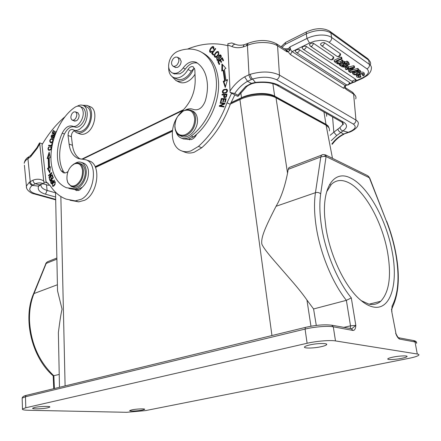 <?xml version="1.0" encoding="UTF-8"?>
<svg xmlns="http://www.w3.org/2000/svg" width="441" height="441" viewBox="0 0 441 441"><rect width="100%" height="100%" fill="white"/><g stroke="black" fill="none" stroke-linecap="round" stroke-linejoin="round"><path stroke-width="0.66" d="M342.646 62.876L342.034 62.953L343.026 61.773L342.277 61.266L340.871 63.091L337.133 63.548L337.867 64.039L340.463 63.691L339.35 65.036L340.088 65.533L341.626 63.548L345.06 63.162L344.807 61.746L344.09 61.255L344.344 62.672L342.646 62.876L342.552 62.352M345.06 63.162L344.344 62.672M342.96 61.387L344.09 61.255M343.026 61.773L342.773 60.351L342.023 59.838L342.277 61.266M340.871 63.091L340.617 61.674L342.023 59.838M337.828 62.016L340.617 61.674M339.35 65.036L339.146 63.868M353.693 65.726L353.947 67.126L345.529 69.187L346.191 69.634L348.644 69.011L350.215 70.075L348.655 71.288L349.349 71.756L354.57 67.556L354.316 66.15L353.693 65.726L348.351 67.032M346.4 67.512L345.281 67.787L345.529 69.187M349.123 69.336L348.407 69.898L348.655 71.288M336.985 56.305L337.211 56.459C339.024 57.087 340.165 56.42 340.634 54.458L340.369 53.725L324.521 42.755L323.435 42.562L321.577 42.998L320.491 44.094L321.219 45.489M320.601 44.558L320.491 44.094M330.221 59.496L330.436 59.64C332.227 60.257 333.357 59.596 333.815 57.655L333.545 56.928L313.457 43.301L312.355 43.108L310.508 43.543L309.444 44.624L310.21 46.062M309.549 45.092L309.444 44.624M352.723 81.833L352.921 81.965C354.641 82.533 355.711 81.899 356.124 80.058L355.893 79.452L306.241 46.404L304.929 46.101L303.088 46.531L302.052 47.589L302.846 49.05M302.157 48.047L302.052 47.589M346.301 84.689L346.483 84.81C348.186 85.367 349.244 84.733 349.652 82.919L349.415 82.307L299.45 49.728L298.138 49.431L296.313 49.855L295.299 50.891L296.115 52.374M295.398 51.338L295.299 50.891M334.124 60.268L341.075 57.032L341.328 58.466L334.372 61.696L334.124 60.268M334.372 61.696L337.04 63.487L338.01 63.041L337.762 61.619L337.095 61.167M338.01 63.041L335.992 61.679L341.973 58.907L341.72 57.473L341.075 57.032M357.772 68.405L358.031 69.799L349.812 72.197L350.297 72.522L358.511 70.13L358.252 68.735L357.772 68.405L351.091 70.356M358.632 71.486L358.847 72.892L359.503 72.258L357.508 71.552L357.1 71.872L357.811 73.675C355.501 75.339 353.776 75.268 352.64 73.46L353.985 72.296L354.647 72.649L353.814 73.355C354.553 74.507 355.479 74.656 356.598 73.812L355.92 72.026C357.965 70.461 359.553 70.516 360.683 72.186L359.498 73.25L358.847 72.892M360.584 71.646L360.429 70.803L358.379 69.43M355.898 72.252L355.661 70.968M356.085 72.732L354.283 72.859M352.464 71.889L352.491 72.633M357.695 73.057L357.397 71.602M349.294 64.083L348.506 62.153L346.962 61.09L347.221 62.506L340.303 65.681L340.243 65.329M344.862 62.054L346.962 61.09M360.986 77.081C358.015 77.715 356.504 77.362 356.455 76.017C357.552 73.426 365.242 72.55 364.487 74.832L363.494 75.902L362.673 75.615L363.384 74.871C363.152 72.886 357.419 74.97 357.59 75.979L358.974 76.877L360.655 76.569L360.986 77.081L360.402 75.191L358.026 75.405M362.612 74.099L362.673 75.615M364.382 74.253L364.233 73.454C364.2 72.374 363.02 71.944 360.688 72.17M358.809 72.693L357.761 73.195M356.179 74.799L356.317 75.246M346.72 65.726L346.902 66.718L345.898 67.175L347.491 68.25L348.489 67.798L348.241 66.393L347.221 65.703M347.271 85.063L345.127 85.576L346.665 84.898M286.893 50.307L288.006 51.663L289.726 50.572L289.77 50.103L288.045 48.918C286.887 49.552 286.507 50.015 286.893 50.307L287.141 51.922L288.006 51.663L290.371 54.535L343.517 88.222L345.264 88.084L346.08 89.336L345.303 87.665M345.038 86.645L345.264 88.084L345.391 86.138M345.612 85.879L345.369 86.171M289.77 50.103L290.024 46.878L288.254 48.747L284.395 48.863M290.371 54.535L292.096 51.597C290.873 50.616 290.184 49.039 290.024 46.878L306.991 38.461C311.192 36.427 315.717 35.291 320.552 35.048C325.364 34.905 329.063 35.721 331.649 37.485L369.47 64.441L368.648 60.108L330.844 32.893C324.278 29.332 316.076 29.652 306.236 33.847L306.991 38.461L309.51 43.047L292.096 51.597L345.127 85.576L343.517 88.222M289.726 50.572L288.045 48.918M251.513 79.441C250.152 78.476 249.314 76.916 249.005 74.761L244.661 76.833L247.517 81.309L252.566 79.038C251.353 78.024 250.626 76.425 250.389 74.242L249.005 74.761L247.429 45.384L248.013 43.323L248.553 43.091M244.088 44.739C240.775 45.489 237.991 45.373 235.731 44.403L231.757 42.937L227.887 43.714L227.81 45.037L230.108 92.445L237.622 96.325L238.322 96.127L237.881 95.179L234.678 93.52C238.234 88.266 242.511 84.198 247.517 81.309L251.364 83.338L255.416 82.417L252.566 79.038C261.932 76.414 269.925 76.646 276.546 79.733L353.302 124.059C356.94 126.821 355.259 129.56 348.247 132.289L349.217 132.228C349.437 132.46 357.833 128.733 358.048 124.571C358.759 122.863 358.059 121.369 355.959 120.09L353.61 94.115L352.425 92.197L345.292 87.654M348.726 132.399L347.299 132.598L348.247 132.289L342.988 130.905C341.312 130.481 340.309 129.345 339.983 127.504L333.826 132.206L332.564 116.887M279.125 85.411L277.141 85.367C272.053 82.704 264.898 81.833 255.67 82.754L255.416 82.417C265.35 81.364 273.249 82.357 279.125 85.411L343.655 122.229C347.679 124.831 347.458 127.719 342.988 130.905L336.681 135.569L333.826 132.206L330.166 135.31M337.861 129.081C338.39 130.867 339.421 132.002 340.948 132.493L343.6 134.047C339.002 136.297 335.105 139.593 331.908 143.948L331.83 143.909M347.299 132.598L343.6 134.047L347.728 132.735M332.486 158.336L326.103 125.222C328.81 126.754 329.885 128.662 329.317 130.938M26.647 395.268L26.091 395.417L25.462 396.779L22.149 398.096L22.48 408.994C22.033 409.728 23.963 410.147 28.268 410.262L126.55 412.313L145.497 410.604L408.906 358.34C414.171 357.276 417.423 356.256 418.669 355.286C419.303 354.696 418.845 354.272 417.285 354.013L335.491 340.915C330.122 339.967 316.324 341.102 307.112 343.269L305.073 329.085L25.462 396.779L25.81 407.76L307.112 343.269M396.409 334.576L395.638 333.198C396.878 336.566 398.245 338.534 399.739 339.112L398.443 337.701M142.355 410.091L144.615 409.375C145.756 408.526 136.611 408.851 131.969 409.838L129.77 410.543C128.689 411.398 137.735 411.067 142.355 410.091M22.48 408.994L25.81 407.76M401.63 358.351C404.48 357.767 406.238 357.216 406.9 356.692C408.592 355.452 399.772 355.7 393.08 357.105C390.274 357.684 388.554 358.23 387.926 358.737C386.305 359.983 394.993 359.724 401.63 358.351M321.368 346.648C324.08 346.036 325.783 345.419 326.478 344.812C328.765 343.037 317.41 343.104 309.67 344.945C307.019 345.562 305.365 346.163 304.709 346.758C302.537 348.533 313.711 348.44 321.368 346.648M47.821 407.793L49.767 407.093C51.167 405.99 39.525 406.271 34.58 407.473L32.7 408.162C31.399 409.265 42.904 408.972 47.821 407.793M59.221 374.453L53.185 375.831L53.736 388.686M58.581 342.685L58.372 332.542C59.937 320.293 61.167 312.52 62.071 309.235L57.534 290.828L57.391 283.855M45.655 263.905L46.597 262.66L45.666 263.762M46.597 262.66L47.385 261.816L48.901 261.21M230.753 103.012L240.13 98.597L239.937 99.545C250.835 94.198 268.47 93.382 276.011 97.819L275.405 96.932C267.781 92.527 250.863 93.31 240.13 98.597L240.4 98.47M95.129 166.687L172.53 130.222M230.864 102.736L241.492 97.726C251.53 92.814 267.72 92.064 274.677 96.149L326.373 124.522L328.143 125.999L329.063 128.028M350.286 328.677L350.512 325.822L346.372 300.343L313.579 308.959L306.953 300.051C303.507 295.057 298.728 289.004 292.603 281.893L274.214 260.725C267.406 252.919 263.288 247.412 261.877 244.209C260.896 238.068 263.944 229.882 276.055 206.283C281 197.915 284.831 186.885 287.543 173.192L276.011 97.819L326.103 125.222L325.502 124.384L275.487 96.976M276.055 206.283L315.453 192.684C314.003 202.458 314.251 213.791 316.197 226.674C320.183 253.173 332.31 282.653 346.372 300.343L351.301 297.918C337.525 281.11 325.469 252.263 321.517 226.332C319.637 214.045 319.356 203.229 320.69 193.886L326.064 156.538L325.849 155.16L325.43 154.857M351.405 328.887L353.032 330.458C354.696 330.43 355.628 328.743 355.821 325.397L351.516 328.909M350.38 177.938C334.835 169.956 322.399 185.854 324.708 216.862L325.982 227.942C330.188 255.725 344.895 286.507 359.751 299.378C364.249 303.369 368.533 305.856 372.612 306.831C390.483 311.407 398.504 284.07 392.203 251.877C386.503 219.778 367.8 185.893 350.38 177.938M320.69 193.886C319.278 192.546 317.531 192.144 315.453 192.684L320.8 156.963L324.24 156.318L326.07 156.538L369.36 177.767L369.916 178.467M290.178 167.1L288.998 167.552L288.182 169.338L287.543 173.192M330.353 184.718L329.653 184.41M369.878 178.357L368.274 176.202L369.36 177.767L386.509 221.454C390.566 231.828 393.598 242.379 395.61 253.106C399.711 275.961 398.532 293.618 392.077 306.087L392.341 307.873L391.492 309.334M368.274 176.202L367.149 175.419M324.24 156.318L325.849 155.16M288.182 169.338L320.8 156.963L321.561 155.155L322.547 154.725M316.291 325.43L313.579 308.959M361.207 300.63L368.687 304.047C373.362 305.122 377.375 304.202 380.715 301.28C389.287 292.118 391.569 275.763 387.562 252.202C382.226 221.779 364.409 189.669 347.855 182.298C341.45 179.366 335.959 180.049 331.384 184.344L326.643 191.807M68.884 188.478L75.009 189.602L77.622 189.47L82.23 187.32C86.822 182.938 88.878 177.376 88.404 170.623C87.82 166.77 86.243 164.278 83.674 163.164L83.09 162.966M70.02 200.253L78.719 201.857L84.76 200.225C98.095 193.66 101.441 164.603 89.435 160.987L88.558 160.689M80.389 159.069C76.023 156.583 73.377 151.985 72.462 145.282L71.403 136.71C71.31 134.075 72.214 132.107 74.127 130.812L75.02 130.536M78.393 190.578L77.655 189.465M77.01 132.851L79.942 133.932C82.009 134.742 84.248 134.406 86.651 132.928C95.41 127.973 97.985 109.313 90.322 106.755L90.135 106.678M82.638 105.267L87.026 105.416C94.688 107.968 92.092 126.705 83.327 131.694C80.918 133.176 78.685 133.518 76.613 132.708L74.127 130.812M74.105 130.194L77.114 131.308C78.978 132.035 80.99 131.732 83.151 130.393C91.022 125.906 93.349 109.098 86.464 106.799L86.287 106.728M77.225 106.237C79.341 104.975 81.309 104.715 83.14 105.454C88.674 107.4 88.597 119.687 82.936 126.269L79.799 129.141C77.638 130.486 75.626 130.795 73.763 130.067L72.539 129.417C69.772 129.389 68.272 131.418 68.041 135.503L69.094 144.102C70.108 151.445 73.112 156.224 78.101 158.435L86.045 159.84C98.045 163.457 94.666 192.634 81.326 199.244L75.279 200.887L66.106 199.112C59.783 196.692 54.579 192.337 50.494 186.052L45.98 181.543L42 144.769C48.554 133.529 56.239 124.164 65.064 116.683M39.359 143.209L39.662 142.895L42.529 143.871M48.152 183.202L43.786 181.918L44.199 184.068L48.008 185.22L49.888 185.176M39.662 142.895L43.786 181.918M55.682 199.371L35.087 193.654C29.134 191.626 28.18 188.875 32.237 185.402L38.593 186.146L39.431 184.928L42.237 183.936L44.012 183.958M41.812 184.018L39.431 184.928L35.434 183.721C33.979 183.131 33.169 181.946 33.014 180.176L29.426 182.1C29.745 183.776 30.683 184.878 32.237 185.402L35.434 183.721C38.13 182.712 40.699 182.646 43.135 183.539L44.117 184.013M55.638 197.033L45.495 194.189C39.602 192.392 37.303 189.707 38.593 186.146L41.145 184.625M31.261 155.028L29.47 156.373M39.486 143L36.835 147.774L30.826 155.392L30.627 156.748L37.204 148.341L36.917 147.608M28.897 156.748L28.351 157.101C26.058 158.506 24.679 160.568 24.211 163.28C24.503 161.638 25.738 160.094 27.932 158.655L28.511 158.28L28.93 156.726L28.351 157.101L27.932 158.655L30.231 181.582C30.523 183.28 31.405 184.426 32.866 185.011M54.425 180.419L54.254 180.038L52.997 181.471L52.258 180.209C51.261 180.43 50.737 181.152 50.698 182.376L51.327 183.947L54.425 180.419M52.391 183.858L52.661 186.328C53.422 186.521 54.26 185.777 55.169 184.09L54.904 181.604C54.045 181.51 53.201 182.26 52.391 183.858L52.727 183.958M52.402 175.121L52.292 174.708L49.712 176.995L51.834 172.999L51.718 172.558L48.444 175.468L48.549 175.882L51.123 173.594L49.001 177.585L49.116 178.032L52.402 175.121M50.081 157.591L49.166 152.151L47.137 158.573L48.207 158.214L48.516 167.812L47.452 168.473L49.839 172.861L50.379 166.659L49.464 167.227L49.16 157.9L50.081 157.591M53.328 177.833L52.529 175.535L52.154 175.915L52.81 177.806L51.718 178.908L51.128 177.205L50.759 177.585L51.343 179.289L50.368 180.275L49.739 178.456L49.364 178.837L50.131 181.064L53.328 177.833M51.112 138.728C49.486 140.1 49.32 141.401 50.61 142.636L51.784 142.636C53.405 141.379 53.576 140.073 52.303 138.722L51.112 138.728L52.556 138.854M51.806 146.015L52.402 143.325L52.021 143.303L51.547 145.42L48.692 145.238L48.565 145.8L51.806 146.015M52.733 138.298L53.35 138.254C54.524 137.217 54.739 136.131 53.995 134.99C53.526 133.987 52.336 137.145 51.663 137.14C51.25 136.33 51.52 135.679 52.473 135.205L52.622 134.659C51.173 135.194 50.798 136.203 51.503 137.686C51.966 137.901 52.545 137.3 53.234 135.878L53.841 135.536L54.111 136.17L52.733 138.298M55.037 134.72L56.255 131.639L55.913 131.468L54.916 134.003L53.94 133.513L54.838 131.231L54.502 131.065L53.604 133.342L52.727 132.901L53.686 130.47L53.35 130.304L52.176 133.276L55.037 134.72M50.428 147.129L50.985 147.542C51.228 149.047 50.528 149.769 48.879 149.725C48.069 149.036 48.201 148.215 49.276 147.261L49.271 146.704C47.788 147.878 47.606 149.075 48.714 150.298C51.128 150.177 51.806 148.942 50.759 146.594L50.428 147.129M64.695 172.949L63.449 171.521C61.608 168.324 60.434 164.548 59.915 160.188C59.033 151.544 60.544 142.812 64.447 134.003C67.363 128.353 70.803 126.005 74.755 126.958C79.556 129.246 86.585 119.754 85.35 112.516C84.953 109.875 83.878 108.155 82.131 107.345L81.976 107.284M75.009 189.602L76.315 190.501L79.54 190.099L82.23 187.32M51.729 183.489L51.591 183.169M50.698 182.376L51.266 182.546M52.066 180.799L52.529 180.457M52.832 181.069L52.997 181.471L52.032 180.793L52.633 181.89L51.525 183.147L51.928 183.269M53.201 181.813L53.063 181.494M53.03 182.006L52.633 181.89M51.525 183.147L51.084 182.017L52.032 180.793M53.085 186.356L52.804 185.738M54.502 182.127L55.169 181.78M52.942 185.793L53.752 186.008M54.309 182.161L54.701 182.161C55.318 183.379 54.822 184.586 53.218 185.788L52.87 185.771C52.203 184.658 52.683 183.456 54.309 182.161M49.001 177.585L49.464 177.723M51.123 173.594L51.465 173.699M48.444 175.468L48.868 175.595M49.712 176.995L50.142 177.122M49.464 167.227L50.318 167.332M47.452 168.473L48.13 168.683L49.916 171.962M48.13 168.683L49.194 168.027L48.516 167.812M48.207 158.214L48.885 158.435L49.194 168.027M47.97 158.297L49.425 153.694M49.364 178.837L49.932 179.007M50.588 180.606L50.489 180.314M50.368 180.275L50.787 180.402M51.343 179.289L51.762 179.415M50.759 177.585L51.321 177.751M51.939 179.239L51.84 178.947M51.718 178.908L52.137 179.035M52.81 177.806L53.229 177.932M52.154 175.915L52.722 176.091M51.035 142.741L50.45 141.864M51.36 139.213L51.79 138.965M50.781 142.057L50.208 141.517C50.031 139.885 50.671 139.147 52.132 139.301L52.683 139.814C52.903 141.445 52.27 142.195 50.781 142.057L52.209 142.393M53.146 139.747L52.132 139.301M48.692 145.238L51.889 145.629M49.282 145.85L49.364 145.464M51.547 145.42L51.911 145.547M52.021 143.303L52.38 143.424M53.499 138.176L52.876 137.757M54.497 135.773L53.841 135.536M51.895 137.697L51.713 137.162M53.808 135.525L54.282 135.211M52.176 133.276L52.848 133.518L53.03 133.055M55.07 134.637L52.848 133.518M53.604 133.342L53.956 133.469M54.916 134.003L55.268 134.13M51.465 147.526L51.101 147.36L51.244 146.969M50.627 147.2L51.101 147.36M49.149 150.392L48.692 149.62M48.879 149.725L50.494 149.984M75.168 163.33C77.346 161.979 79.424 161.671 81.398 162.404C83.966 163.523 85.543 166.014 86.122 169.884C87.384 177.921 81.353 188.401 75.317 188.787L66.464 187.75C57.942 184.062 52.881 175.948 51.288 163.413C48.797 143.463 59.491 117.686 74.794 107.35C76.607 106.121 78.311 105.818 79.898 106.452C81.646 107.257 82.715 108.982 83.112 111.628C84.341 118.883 77.307 128.408 72.506 126.115C68.553 125.161 65.114 127.521 62.198 133.193C58.284 142.03 56.768 150.778 57.644 159.449C58.157 163.815 59.331 167.602 61.161 170.805L63.272 172.712C64.777 173.247 66.354 172.855 67.997 171.538M74.099 120.845L76.585 120.746C78.377 119.324 79.209 117.372 79.088 114.892L77.704 112.659L77.164 112.527M71.993 186.692L73.035 187.006C78.674 189.636 86.486 179.04 85.08 170.502C84.567 167.056 83.167 164.84 80.879 163.843L80.345 163.666M75.411 118.783L73.84 120.079L72.269 120.145C70.428 118.635 70.422 116.325 72.263 113.216L73.845 111.909L75.428 111.843C77.263 113.359 77.263 115.674 75.411 118.783M71.392 166.009L75.262 163.291L77.092 162.927L79.159 163.275C81.447 164.273 82.847 166.494 83.36 169.939C83.696 176.924 81.403 182.216 76.48 185.821L73.812 186.769L71.304 186.488L67.776 182.679L67.071 179.983M82.484 170.039C82.803 176.676 80.626 181.703 75.946 185.126C72.241 186.978 69.485 185.986 67.677 182.15L66.971 179.294C66.679 172.8 68.818 167.834 73.393 164.394L73.752 164.19C78.355 162.266 81.265 164.217 82.484 170.039M180.005 135.674L181.62 136.352C188.208 139.731 198.147 129.511 197.48 119.814C197.215 115.437 195.578 112.494 192.568 110.994L190.799 110.178C193.808 111.678 195.446 114.627 195.705 119.015C195.308 127.085 191.923 132.636 185.551 135.663L179.834 135.602C177.547 134.555 176.02 132.57 175.237 129.654L174.829 126.617L175.375 121.887M194.729 119.009C194.349 126.672 191.135 131.947 185.082 134.83C180.182 136.153 176.913 134.251 175.281 129.125L174.895 126.236C175.121 119.588 177.817 114.583 182.982 111.22L184.344 110.586C190.38 109.032 193.842 111.838 194.729 119.009M177.778 116.275L183.335 110.823L187.458 109.572L190.799 110.178M176.339 78.862L176.632 79.005C178.599 79.898 180.788 79.865 183.197 78.911C186.422 77.517 189.117 74.937 191.278 71.172L193.72 68.675L194.569 68.338M181.742 150.938L184.525 152.04C187.519 153.292 190.766 153.347 194.272 152.222L201.746 147.768C214.326 136.401 223.83 121.931 230.257 104.352L234.81 94.876M189.63 139.874L189.079 139.202M193.72 68.675C191.35 74.435 187.855 78.355 183.241 80.422C180.567 81.48 178.142 81.513 175.953 80.527L172.034 76.563M178.87 81.971L179.178 82.12C181.367 83.112 183.792 83.079 186.46 82.032C189.801 80.62 192.645 78.024 195.01 74.248M179.487 113.976L182.26 110.983C190.826 102.356 195.143 92.042 195.209 80.047L194.856 69.81L193.213 66.784C191.311 66.156 189.586 67.06 188.042 69.496C185.876 73.283 183.175 75.874 179.945 77.28C177.536 78.244 175.347 78.278 173.374 77.39C170.077 75.632 168.523 72.236 168.694 67.192M178.699 51.002L181.968 49.987M187.519 49.089L187.546 49.072C201.267 43.472 214.701 42.342 227.837 45.699M234.678 93.52L230.108 92.445M251.828 83.729C249.297 84.793 247.649 85.703 246.883 86.469L245.643 86.535L251.364 83.338L252.031 83.652L255.593 82.759M247.859 43.483L247.087 43.709L248.013 43.323C258.702 39.436 268.15 39.574 276.358 43.742L277.571 45.847L279.462 75.108L355.959 120.09C355.948 122.003 355.06 123.326 353.302 124.059M244.044 44.762L247.081 43.709L246.497 45.77L243.107 46.983L244.038 44.767L244.645 44.585M231.608 93.216L227.038 102.747C220.583 120.415 211.052 134.968 198.444 146.401L190.959 150.888C187.447 152.024 184.189 151.969 181.196 150.723C171.218 146.875 169.333 129.285 177.293 117.074M212.187 50.996L211.239 51.751L210.622 51.735C209.756 50.042 210.589 48.571 213.119 47.325L213.328 49.155L213.808 49.298L213.461 46.702C211.972 45.373 207.97 51.316 210.34 52.402L212.457 51.487L212.187 50.996M226.013 92.979C227.71 91.53 227.931 90.256 226.663 89.159L223.819 89.495C222.126 90.84 221.906 92.108 223.157 93.316L226.013 92.979M222.082 94.391L221.972 95.008L223.951 94.898C223.537 96.419 223.62 97.334 224.21 97.648L226.487 96.601L226.972 94.12L222.082 94.391L222.727 94.721L226.906 94.49M221.917 63.917L221.806 71.029L223.091 70.191L224.579 80.786L223.245 81.309L225.23 87.439L227.534 79.623L225.968 80.24L224.419 69.32L225.93 68.333L221.917 63.917M217.837 61.757L219.171 64.568L219.695 64.088L218.593 61.779L220.098 60.4L221.095 62.479L221.614 62.005L220.616 59.921L221.977 58.675L223.047 60.902L223.57 60.423L222.258 57.699L217.837 61.757L218.67 61.938M221.327 98.525L220.5 102.003L221.062 102.031L221.74 99.164L223.372 99.236L222.76 101.827L223.317 101.854L223.929 99.264L225.406 99.33L224.75 102.097L225.318 102.125L226.117 98.734L221.327 98.525L226.051 99.027M220.34 102.615L220.164 103.205L223.824 103.762L219.436 105.642L219.249 106.27L223.907 106.998L224.083 106.408L220.423 105.84L224.811 103.955L225.004 103.326L220.34 102.615L224.938 103.536M218.67 54.447L218.256 51.63C217.093 51.217 215.864 52.137 214.563 54.381L214.254 56.106L214.976 57.22C216.266 57.512 217.501 56.591 218.67 54.447M211.652 53.46L213.301 55.153L213.736 54.563L212.435 53.223L215.693 48.797L215.346 48.438L211.652 53.46L212.297 53.819L212.606 53.4M217.27 57.109L216.63 58.091L217.226 60.522C218.289 60.66 219.023 60.081 219.42 58.785C218.923 56.762 219.183 55.687 220.197 55.555L220.555 57.997C221.514 56.746 221.514 55.72 220.555 54.927C218.868 54.805 218.284 56.029 218.808 58.603L217.595 59.882L217.341 59.689L217.033 58.625L217.578 57.49L217.27 57.109M181.306 138.083L183.318 138.915L191.366 139.56C193.61 138.711 195.374 136.953 196.653 134.273C210.296 122.207 219.502 100.62 218.549 82.517C217.54 67.765 212.121 57.815 202.303 52.661L202.265 52.639M174.25 73.868L180.033 73.79L183.076 71.729L185.341 69.088C189.046 64.088 193.064 62.093 197.397 63.102M210.622 52.49L210.236 51.294M212.639 47.248L213.802 46.972M214.133 48.086L213.119 47.325M210.622 51.735L211.719 52.154M224.579 89.766L227.005 89.385M223.466 93.426L222.975 92.18M227.49 90.653L226.784 90.003M223.94 92.935L225.946 93.018M223.295 92.61C222.677 90.631 223.692 89.677 226.343 89.738L226.553 89.881C227.148 91.849 226.128 92.803 223.499 92.731L223.295 92.61M224.557 97.753L224.342 96.822M223.951 94.898L224.475 95.162L223.951 94.898L223.835 95.537L223.951 94.898M224.59 97.07L224.53 94.87L226.283 94.771L225.924 96.551L224.59 97.07L225.919 97.411M226.283 94.771L226.806 95.041M226.409 96.794L225.924 96.551M222.457 70.599L222.556 64.618M225.968 80.24L226.608 80.582L227.335 80.295M223.245 81.309L223.89 81.646L225.483 86.574M223.89 81.646L225.224 81.127L224.579 80.786M225.224 81.127L223.73 70.538L223.091 70.191M219.502 64.265L218.477 62.115M220.252 60.483L220.693 60.081M222.132 58.763L222.578 58.355M221.977 58.675L222.617 59.039L223.372 60.604M220.098 60.4L220.737 60.753L221.421 62.181M221.895 99.17L221.972 98.845M225.406 99.33L225.919 99.583M223.372 99.236L223.879 99.49M220.875 103.31L220.991 102.935M220.423 105.84L224.017 106.617M219.436 105.642L220.087 105.956L224.469 104.082L223.824 103.762M219.96 106.38L220.087 105.956M217.33 52.209L218.604 51.895M215.269 57.319L214.872 56.09M215.285 56.575C214.486 55.064 215.142 53.615 217.248 52.225L217.931 52.275C218.791 53.67 218.152 55.114 216.007 56.597L215.285 56.575L216.559 56.983M219.001 53.152L217.931 52.275M213.427 54.982L212.297 53.819M218.163 60.202L218.455 60.296M219.42 58.769L219.166 56.917M220.031 55.511L220.897 55.208M220.682 57.848L220.246 57.6M221.283 56.476L220.197 55.555M217.518 60.604L217.077 59.166M185.556 109.897C188.357 108.569 190.97 108.425 193.406 109.473L193.516 109.522C198.505 110.763 202.397 108.006 205.186 101.248C206.879 95.675 207.628 90.229 207.435 84.915C206.829 74.518 203.273 67.104 196.763 62.672L196.052 62.275C191.537 60.649 187.238 62.545 183.164 67.964C179.669 72.594 176.053 74.237 172.321 72.903C169.994 71.696 168.754 69.369 168.6 65.924C168.964 59.265 171.819 54.491 177.155 51.603C185.418 48.229 193.081 48.185 200.148 51.47C209.977 56.624 215.39 66.597 216.388 81.387C217.446 100.967 206.531 124.461 191.3 135.96C187.728 138.601 184.327 139.279 181.091 137.994C178.704 136.908 177.039 134.896 176.097 131.953M187.717 139.483L193.516 136.903L196.653 134.273M174.653 67.026L175.231 67.418L177.508 67.374C179.79 66.128 181.003 64.077 181.152 61.222L179.57 58.262L179.063 58.091M176.725 65.224L174.851 66.332L173.07 66.222C170.854 64.21 171.053 61.536 173.666 58.195L175.557 57.071L177.354 57.187C179.564 59.21 179.355 61.889 176.725 65.224M354.57 67.556L353.947 67.126M353.125 67.848L349.724 68.735L350.909 69.535L353.125 67.848M350.909 69.535L350.722 68.487M341.973 58.907L341.328 58.466M349.812 72.197L349.685 71.486M358.511 70.13L358.031 69.799M354.647 72.649L354.404 71.326M353.836 71.492L353.985 72.296M347.221 62.506L348.765 63.565L349.377 64.529L346.516 65.709L344.658 67.214L341.973 66.8L340.303 65.681M343.318 66.58L345.479 65.974L344.123 64.744L341.99 65.72L343.318 66.58L343.037 65.24M346.582 65.18L345.094 64.298L346.957 63.443L348.241 64.601L346.582 65.18L346.174 63.802M344.697 65.125L343.087 65.262M347.376 63.724L346.345 63.857M360.655 76.569L360.402 75.191M345.898 67.175L345.827 66.773M348.489 67.798L346.902 66.718M223.741 96.099L223.841 95.537L223.741 96.099L224.282 96.37M56.889 259.148L46.2 263.409L33.99 293.563L57.319 284.781M353.032 330.458L333.297 326.803L335.491 340.915M349.504 83.647L353.109 82.065M355.975 80.802L361.697 78.283C368.274 74.987 370.032 71.844 366.967 68.851L329.003 42.259C326.946 40.881 324.025 40.252 320.232 40.368L314.687 41.178L309.51 43.047M366.967 68.851C368.676 67.931 369.525 66.552 369.508 64.717L369.47 64.441C371.118 65.654 371.735 67.142 371.305 68.901C371.102 71.188 369.74 73.399 367.215 75.532L362.59 78.322L361.697 78.283M352.232 81.061L355.887 79.452C355.622 81.442 354.63 82.28 352.921 81.965L303.105 49.232C304.88 49.519 305.927 48.576 306.241 46.404M345.336 87.715L346.08 89.336L353.61 94.115C355.7 95.493 356.4 97.092 355.711 98.916M276.656 43.929L285.928 49.839L287.141 51.922L277.571 45.847C271.314 41.619 256.629 41.382 247.429 45.384L246.497 45.77M282.031 47.358L285.294 44.326L306.236 33.847L306.467 31.945L306.897 31.73M286.016 42.209L306.467 31.945C315.469 27.882 323.214 27.623 329.697 31.173L330.844 32.893L331.687 37.772C331.687 39.734 330.794 41.228 329.014 42.264M370.49 64.606C370.914 62.837 370.297 61.338 368.648 60.108L367.518 58.471L330.111 31.471M281.055 46.735L285.564 42.441L285.294 44.326M284.869 49.166L284.88 48.664M250.389 74.242C261.761 71.023 271.452 71.31 279.462 75.108C279.407 77.274 278.436 78.812 276.546 79.733M339.983 127.504L342.69 124.621L342.938 123.022M336.681 135.569L331.202 140.679M392.077 306.087L391.718 311.423L395.913 333.286M396.007 333.699L391.718 311.423M416.431 343.357C417.059 342.718 416.591 342.249 415.031 341.946L413.493 340.54M417.285 354.013L415.031 341.946L399.739 339.112M24.652 395.875L26.113 395.406C23.687 396.007 22.375 396.9 22.149 398.096L22.166 398.587M33.318 294.34L33.99 293.563C30.71 301.732 29.216 310.844 29.503 320.899C30.887 343.33 39.001 361.631 53.857 375.804L54.403 388.521M65.097 385.919L60.852 196.515M271.943 335.546L239.937 99.545L230.373 104.037M172.403 131.291L95.477 167.464M326.671 116.259L326.505 113.442M325.993 124.301L323.953 111.992M272.863 83.658L274.677 96.149M241.492 97.726L240.825 92.638M182.728 110.531L82.511 159.218M310.955 326.219L306.953 300.051M343.622 327.426L350.512 325.822L355.821 325.397L351.301 297.918M386.509 221.454L369.927 178.583M331.632 325.177L333.297 326.803C327.933 325.712 314.213 326.814 305.073 329.085L305.415 327.398L311.875 326.059M71.403 136.71L68.041 135.503M69.094 144.102L72.462 145.282M75.279 200.887L78.719 201.857M37.204 148.341L39.629 143.97M42.237 183.936L44.001 183.952M43.576 180.832C40.34 178.947 36.824 178.726 33.014 180.176M28.511 158.28L30.627 156.748M46.498 184.779L47.11 190.424L55.549 192.833M40.919 185.044C41.013 187.419 43.075 189.211 47.11 190.424L45.495 194.189M35.087 193.654L33.946 193.82C31.967 193.753 25.534 190.01 26.443 186.036L29.426 182.1M26.554 187.668L24.398 165.199M53.808 185.959L53.218 185.788M52.683 139.814L53.185 139.99M54.111 136.17L54.486 136.302M51.481 147.713L50.985 147.542M63.449 171.521L61.161 170.805M62.198 133.193L64.447 134.003M77.622 189.47L75.317 188.787M74.755 126.958L72.506 126.115M191.278 71.172L188.042 69.496M235.731 44.403C234.325 43.973 233.096 44.701 232.049 46.581C235.367 47.931 239.05 48.063 243.107 46.983M227.81 45.037L232.049 46.581M244.661 76.833C238.884 80.196 233.984 84.942 229.959 91.078M237.881 95.179L245.643 86.535M341.56 122.003L343.655 122.229M230.257 104.352L227.038 102.747M201.746 147.768L198.444 146.401M211.823 52.077L211.239 51.751M224.43 89.81L223.819 89.495M227.198 90.212L226.553 89.881M214.988 54.618L214.563 54.381M216.007 56.597L216.625 56.944M217.088 58.344L216.63 58.091M217.595 59.882L218.24 60.241L217.589 59.882M218.808 58.603L219.392 58.929M183.164 67.964L185.341 69.088M191.3 135.96L193.516 136.903M324.73 42.871L322.911 45.737L321.517 45.71L337.211 56.459L338.589 56.503L340.369 53.725M313.667 43.416L311.859 46.288L310.492 46.266L330.436 59.64L331.781 59.684L333.545 56.928M299.45 49.728C299.141 51.878 298.11 52.815 296.363 52.54L346.483 84.81C348.17 85.113 349.145 84.281 349.415 82.307M357.122 71.811L357.216 72.313M352.888 73.041L352.668 71.833M348.765 63.565L348.506 62.153M343.545 65.378L343.782 66.696M345.446 66.051L345.375 65.654M345.937 64.877L345.777 63.984M358.726 75.505L358.974 76.877M349.184 84.22L353.721 82.224M355.65 81.376L362.232 78.481M367.959 58.796L370.104 61.657M352.728 92.395L355.622 96.155M277.141 85.367L341.764 122.118C343.506 123.607 343.82 124.439 342.69 124.621L342.525 122.637M344.063 134.18C339.46 136.456 335.535 139.825 332.293 144.279M391.509 309.643L391.961 311.506M416.453 342.437C416.447 341.648 415.604 341.047 413.923 340.623L398.609 337.745M398.576 337.751C398.229 337.751 397.512 336.703 396.42 334.603M55.538 192.293L57.534 290.828M58.372 332.542L59.48 387.286M46.156 262.974L33.505 293.882C22.563 318.799 31.835 357.612 53.19 375.837M46.151 262.985L47.396 261.811M47.385 261.816L56.867 258.024M328.98 127.868L325.585 124.428M95.206 166.852L172.497 130.448M81.646 159.207L183.66 109.6M367.37 175.535L368.963 176.841M367.155 175.424L325.524 154.901M289.015 167.541L321.561 155.155C322.255 154.515 323.551 154.422 325.447 154.863M386.685 221.283C390.77 231.74 393.824 242.39 395.864 253.239M395.93 253.592C400.026 275.768 398.846 293.706 392.385 307.421M26.091 395.417L305.415 327.398C315.977 325 324.879 324.295 332.112 325.265L351.879 328.788M351.284 328.865L351.89 328.771M326.478 344.812L326.357 344.013M369.178 304.163L380.715 301.28M78.101 158.435L79.204 158.81M86.045 159.84L89.435 160.987M55.693 199.845L34.111 193.869M42.292 183.952L41.972 183.958M83.14 105.454L86.464 106.799M55.384 182.365L54.701 182.161M52.33 137.377L51.663 137.14M51.255 147.404L50.577 147.178M63.713 172.85L63.272 172.712M81.398 162.404L83.674 163.164M79.898 106.452L82.131 107.345M72.368 120.184L75.053 121.209M75.428 111.843L78.112 112.902M79.159 163.275L80.879 163.843M67.677 182.15L67.776 182.679M73.752 164.19L74.16 163.787M76.315 190.501L76.762 190.633M90.322 106.755L87.026 105.416M194.564 136.071L195.391 136.423M175.281 129.125L175.237 129.654M182.982 111.22L183.335 110.823M173.374 77.39L176.632 79.005M246.525 86.767L238.548 95.78M226.983 90.069L226.398 89.771M224.144 93.062L223.499 92.731M196.052 62.275L196.537 62.534M174.504 74L172.321 72.903M173.07 66.222L175.755 67.594M177.508 57.269L180.165 58.67M179.178 82.12L175.953 80.527M406.9 356.692L406.806 356.168M355.722 70.94L355.92 72.026M356.598 73.812L356.532 73.443M352.392 72.076L352.64 73.46M359.503 72.258L359.432 71.894M356.455 76.017L356.234 74.783"/></g></svg>
